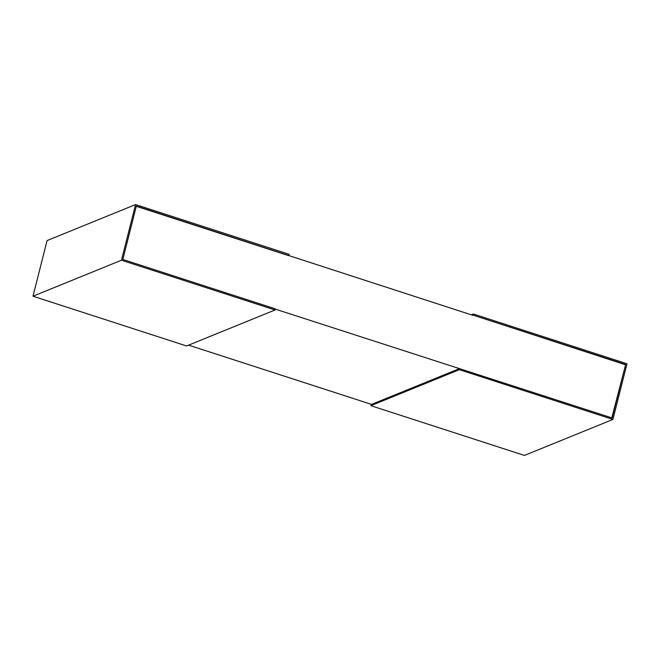 <?xml version="1.0" encoding="UTF-8"?>
<svg xmlns="http://www.w3.org/2000/svg" width="660" height="660" viewBox="0 0 660 660"><rect width="100%" height="100%" fill="white"/><g stroke="black" fill="none" stroke-linecap="round" stroke-linejoin="round"><path stroke-width="0.99" d="M459.624 368.569L459.343 369.683L612.917 419.43L627 363.784L473.426 314.028L473.146 315.142L625.647 364.551L612.125 417.97L275.269 309.119M188.612 345.147L371.539 404.407L370.87 405.677L459.343 369.683M611.803 417.871L625.647 364.551M473.146 315.142L625.259 364.708M371.539 404.407L459.236 368.725M612.917 419.43L524.444 455.433L370.87 405.677M473.426 314.028L471.388 314.853M288.849 255.436L289.129 254.323L135.556 204.567L121.473 260.221L275.047 309.977L275.335 308.863L122.834 259.454L136.348 206.035L472.758 315.298M136.282 206.291L288.461 255.593M121.473 260.221L33 296.216L47.083 240.57L135.556 204.567M275.047 309.977L186.574 345.972L33 296.216"/></g></svg>
